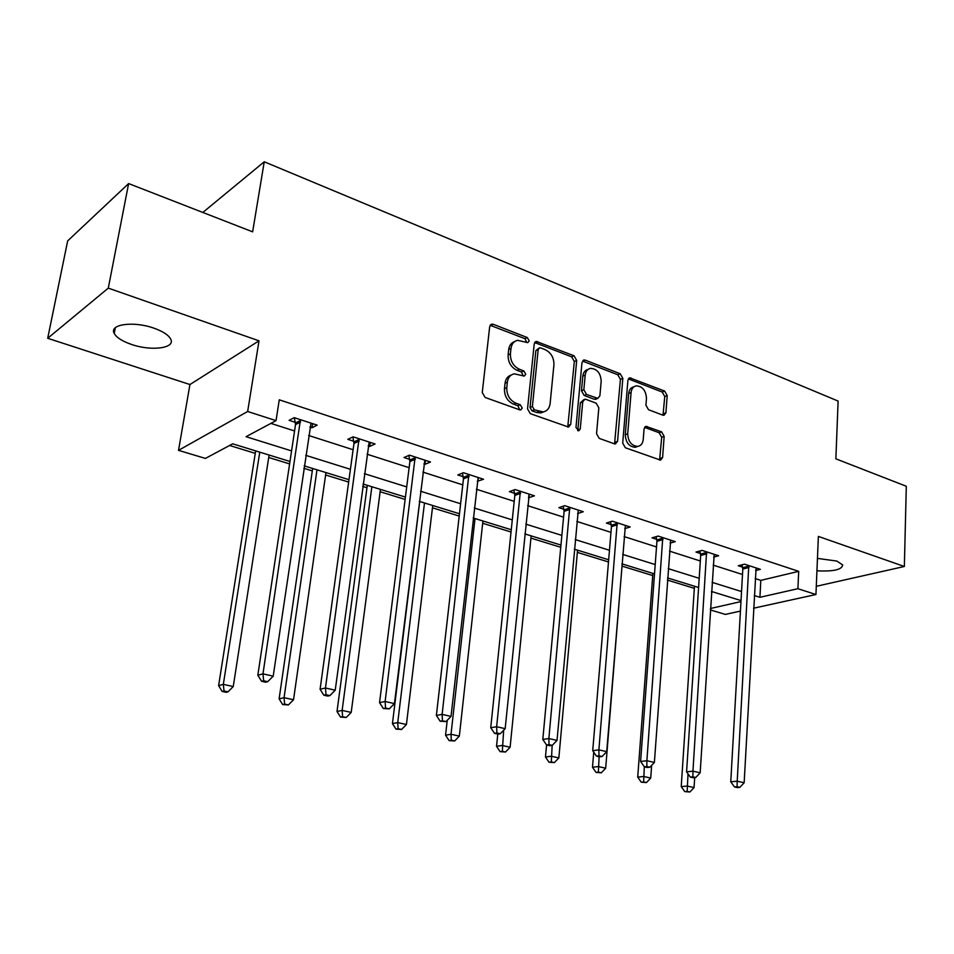 <?xml version="1.0" encoding="UTF-8"?>
<svg xmlns="http://www.w3.org/2000/svg" width="954" height="954" viewBox="0 0 954 954"><rect width="100%" height="100%" fill="white"/><g stroke="black" fill="none" stroke-linecap="round" stroke-linejoin="round"><path stroke-width="1.43" d="M529.22 340.888L527.276 337.537L493.337 324.312L491.763 324.145L489.688 326.662L482.259 392.559L485.145 397.46L519.715 409.862L520.669 409.958L522.232 408.097L520.252 404.723L515.84 403.137C509.663 400.167 506.646 395.004 506.777 387.658L507.361 382.16C508.053 377.486 510.354 374.695 514.266 373.825L524.259 376.067L525.749 374.266L523.794 370.903L519.417 369.258C513.288 366.229 510.295 361.077 510.414 353.827L510.998 348.413C511.654 343.905 513.86 341.198 517.617 340.328L527.789 342.653L529.22 340.888M526.799 342.546L524.962 338.682L490.141 325.29M519.703 409.85L517.927 405.748L513.514 404.162L515.84 403.137M523.281 375.971L521.468 371.977L517.092 370.343L519.417 369.258M816.934 570.79C833.45 571.649 842.036 569.693 842.692 564.911L836.753 561.047L817.459 558.4M153.844 328.14C133.56 320.83 108.768 324.3 114.23 333.435C116.591 337.621 122.362 341.282 131.545 344.454C151.495 351.454 175.846 348.234 170.671 339.028C168.476 334.985 162.872 331.348 153.844 328.14M662.851 415.157L663.996 415.288L665.916 412.796L667.204 395.564L664.652 391.08L629.831 377.844L627.911 380.312L622.712 443.169L625.359 447.76L660.562 460.138L662.601 457.538L664.163 436.36L661.599 431.852L646.061 426.366L644.069 428.918L643.234 439.484C642.769 443.467 640.945 445.78 637.773 446.412C631.536 445.864 628.173 441.666 627.708 433.808L631.095 392.488C631.548 388.707 633.265 386.489 636.258 385.845C642.531 386.322 645.941 390.508 646.466 398.39L645.93 405.188L648.517 409.719L662.851 415.157M755.174 578.565L760.815 580.366L798.689 571.351L797.902 588.701L815.944 594.521L753.577 608.211M128.623 183.573L108.291 288.132L47.7 338.288L67.674 240.885L128.623 183.573L252.631 231.834L264.246 161.786L838.113 401.062L835.871 458.838L906.3 486.254L904.356 566.485L818.377 536.422L815.944 594.521M47.7 338.288L189.941 384.534L259.011 340.828L108.291 288.132M259.011 340.828L247.658 411.496L276.04 420.631L246.049 436.682L291.566 450.908M798.689 571.351L279.26 399.809L276.04 420.631M576.705 360.433L574.01 355.759L536.243 341.437L534.216 343.941L527.526 408.872L530.341 413.666L568.548 427.07L570.707 424.423L576.705 360.433L574.344 361.506L571.649 356.832L534.669 342.546M585.315 360.159L620.207 373.753L622.831 378.344L617.56 441.308L615.461 443.932L614.304 443.789L599.243 438.387L596.548 433.736L598.838 407.811L596.155 403.172L586.09 399.416L584.802 399.261L582.739 401.837L580.247 428.978L578.756 430.826L575.977 427.44L581.988 362.484L583.967 360.004L585.315 360.159L582.942 361.232L617.81 374.779L620.207 373.753M816.29 586.305L904.356 566.485M264.246 161.786L202.82 212.456M270.888 423.385L294.571 430.969M308.667 435.489L353.111 449.728M367.04 454.199L409.123 467.687M422.896 472.099L462.773 484.87M476.392 489.235L514.218 501.351M527.669 505.668L563.564 517.163M576.86 521.433L610.965 532.356M624.107 536.565L656.519 546.952M669.493 551.114L700.319 560.988M713.151 565.102L742.498 574.499M309.907 427.058L312.018 427.75L317.169 425.126L294.202 417.649L289.122 420.332L295.335 422.348M368.161 445.923L369.723 446.436L375.065 443.968L353.099 436.825L347.828 439.341L353.767 441.261M423.898 463.966L424.971 464.312L430.481 461.998L409.457 455.153L404.007 457.526L409.695 459.375M477.286 481.257L483.559 479.266L463.405 472.719L457.801 474.949L463.25 476.714M528.456 497.821L534.443 495.83L515.124 489.545L509.376 491.644L514.611 493.337M577.575 513.586L583.276 511.714L564.732 505.68L558.865 507.671L563.886 509.293M624.739 528.635L630.177 526.978L612.361 521.182L606.386 523.054L611.204 524.617M670.066 543.112L675.253 541.645L658.129 536.076L652.059 537.841L656.698 539.344M713.664 557.064L718.624 555.753L702.144 550.398L695.979 552.056L700.439 553.499M755.616 570.504L760.362 569.335L744.49 564.172L738.265 565.746L742.558 567.141M229.604 445.47L255.255 453.365M268.718 457.503L289.611 463.918M303.825 468.295L312.304 470.894M325.612 474.985L348.651 482.068M362.699 486.397L366.98 487.709M380.145 491.751L405.128 499.431M432.448 507.838L459.208 516.066M482.676 523.281L511.034 531.998M530.937 538.116L560.761 547.286M577.349 552.39L608.485 561.954M622.008 566.116L652.727 575.56M667.43 580.08L694.321 588.344M711.469 592.124L712.662 591.838M740.423 611.097L725.326 614.412L710.348 609.916M289.98 461.486L232.704 443.813L205.408 458.421L178.517 450.348L247.658 411.496M189.941 384.534L178.517 450.348M754.256 595.534L759.921 597.299L797.902 588.701M305.733 455.332L350.416 469.296M364.416 473.673L406.702 486.898M420.547 491.227L460.615 503.748M474.293 508.017L512.286 519.894M525.809 524.128L561.87 535.397M575.214 539.57L609.463 550.267M622.664 554.393L655.207 564.565M668.241 568.644L699.199 578.315M712.078 582.345L741.532 591.552M741.019 600.579L711.505 591.48M698.59 587.497L667.573 577.933M654.516 573.903L621.901 563.85M608.676 559.771L574.344 549.182M560.964 545.056L524.819 533.906M511.272 529.732L473.184 517.986M459.47 513.753L419.295 501.363M405.426 497.082L363.021 484.012M348.985 479.683L304.183 465.862M710.444 608.497L740.96 601.592M760.815 580.366L759.921 597.299M312.018 427.75L312.614 423.648M369.723 446.436L370.271 442.406M424.971 464.312L425.448 460.365M477.894 481.448L478.324 477.572M528.647 497.881L528.969 494.732M514.564 341.639C511.225 342.76 509.269 345.396 508.697 349.534L510.998 348.413M517.092 370.343C510.974 367.314 507.981 362.186 508.112 354.936L508.697 349.534M511.213 375.065C507.707 376.186 505.656 378.905 505.048 383.234L507.361 382.16M513.514 404.162C507.337 401.193 504.32 396.041 504.463 388.707L505.048 383.234M567.737 427.046L574.344 361.506M540.632 347.912L539.618 347.805L538.199 349.558L532.392 406.464L534.347 409.815L543.184 411.937C547.155 411.091 549.468 408.288 550.124 403.518L553.928 364.845C554.024 357.738 551.09 352.67 545.151 349.665L540.632 347.912M538.855 348.162L535.862 350.667L538.199 349.558M543.744 411.83L540.835 412.927L536.577 412.462L531.998 410.816L530.042 407.477L535.862 350.667M614.567 443.872L620.422 379.358L617.81 374.779M583.836 399.666L580.354 402.826L577.862 429.932L580.247 428.978M577.695 430.648L577.862 429.932M601.187 381.206C600.662 373.097 597.109 368.816 590.502 368.375C587.461 369.067 585.684 371.297 585.196 375.077L583.848 389.781L586.543 394.455L597.86 398.378L599.887 395.838L601.187 381.206M588.01 369.448C585.029 370.176 583.299 372.394 582.811 376.114L585.196 375.077M596.405 398.987L594.199 399.225L584.158 395.457L581.463 390.806L582.811 376.114M633.933 386.799L633.838 386.847C630.856 387.491 629.127 389.709 628.674 393.477L631.095 392.488M637.57 446.484L635.328 447.307C629.091 446.758 625.741 442.573 625.275 434.726L628.674 393.477M659.596 460.043L661.706 437.254L659.142 432.758L644.57 427.368M663.018 415.217L664.759 396.53L662.207 392.046L628.34 378.905M255.648 450.896L218.621 685.628L223.331 684.376L233.253 686.546L269.1 455.046M259.762 452.16L223.331 684.376L224.023 690.97L222.127 691.459L226.086 692.318L227.982 691.841L224.023 690.97M233.253 686.546L227.982 691.841M222.127 691.459L218.621 685.628M300.629 421.954L295.525 424.602L257.83 675.217L262.982 673.846L300.438 419.688M263.638 680.762L261.575 681.299L265.653 682.205L267.716 681.681L263.638 680.762L262.982 673.846L273.202 676.159L311.016 423.123M295.525 424.602L294.381 417.709M257.83 675.217L261.575 681.299M267.716 681.681L273.202 676.159M312.65 468.474L279.117 698.841L284.053 697.684L293.534 699.759L325.958 472.576M317.002 469.821L284.053 697.684L284.626 704.112L282.646 704.565L288.418 704.934L284.626 704.112M293.534 699.759L288.418 704.934M282.646 704.565L279.117 698.841M367.29 485.324L337 711.481L342.128 710.42L351.203 712.399L380.455 489.378M371.869 486.743L342.128 710.42L342.605 716.681L340.542 717.098L346.23 717.468L342.605 716.681M351.203 712.399L346.23 717.468M340.542 717.098L337 711.481M359.264 440.986L353.97 443.479L320.091 689.253L325.469 687.989L359.062 438.757M326.006 694.727L323.847 695.216L327.747 696.086L329.905 695.597L326.006 694.727L325.469 687.989L335.224 690.195L369.174 442.048M353.97 443.479L352.861 436.932M320.091 689.253L323.847 695.216M329.905 695.597L335.224 690.195M415.372 459.196L409.898 461.533L379.549 702.645L385.13 701.488L415.157 457.014M385.547 708.047L383.317 708.5L389.268 708.882L385.547 708.047L385.13 701.488L394.431 703.599L424.84 460.162M409.898 461.533L408.849 455.416M379.549 702.645L383.317 708.5M389.268 708.882L394.431 703.599M419.724 501.494L392.44 723.585L397.735 722.595L406.428 724.503L432.734 505.513M424.494 502.973L397.735 722.595L398.104 728.725L395.982 729.106L401.586 729.476L398.104 728.725M406.428 724.503L401.586 729.476M395.982 729.106L392.44 723.585M447.235 720.318L445.566 735.176L451.015 734.282L459.351 736.106L482.927 520.991M475.02 518.547L451.015 734.282L451.302 740.256L449.119 740.602L454.641 740.972L451.302 740.256M459.351 736.106L454.641 740.972M449.119 740.602L445.566 735.176M497.785 734.079L496.533 746.314L502.114 745.479L510.116 747.232L531.163 535.862M503.664 730.227L502.329 751.323L500.087 751.633L505.525 752.014L502.329 751.323M510.116 747.232L505.525 752.014M500.087 751.633L496.533 746.314M469.094 476.63L463.465 478.836L436.372 715.452L442.131 714.391L468.879 474.496M442.453 720.783L440.14 721.2L446.007 721.582L442.453 720.783L442.131 714.391L451.027 716.406L478.157 477.513M463.465 478.836L462.475 473.089M436.372 715.452L440.14 721.2M446.007 721.582L451.027 716.406M520.598 493.337L514.826 495.424L490.738 727.711L496.652 726.733L520.371 491.25M496.879 732.97L494.518 733.34L497.916 734.103L500.29 733.733L496.879 732.97L496.652 726.733L505.167 728.665L529.267 494.136M514.826 495.424L513.884 489.998M490.738 727.711L494.518 733.34M500.29 733.733L505.167 728.665M569.991 509.376L564.112 511.332L542.802 739.445L548.86 738.551L569.765 507.325M549.003 744.633L546.582 744.979L549.838 745.706L552.271 745.36L549.003 744.633L548.86 738.551L557.017 740.399L578.303 510.104M564.112 511.332L563.206 506.204M542.802 739.445L546.582 744.979L545.461 756.999L551.173 756.236L558.853 757.917L577.552 550.172M552.271 745.36L557.017 740.399M617.429 524.772L611.442 526.62L592.72 750.691L598.885 749.868L617.202 522.756M598.957 755.806L596.488 756.128L599.613 756.832L602.093 756.51L598.957 755.806L598.885 749.868L606.708 751.645L625.407 525.427M611.442 526.62L610.572 521.743M592.72 750.691L596.488 756.128M602.093 756.51L606.708 751.645M663.018 539.57L656.936 541.312L640.599 761.483L646.884 760.732L662.78 537.579M646.872 766.539L644.367 766.825L647.361 767.493L649.877 767.207L646.872 766.539L646.884 760.732L654.384 762.437L670.662 540.155M656.936 541.312L656.09 536.661M640.599 761.483L644.367 766.825M649.877 767.207L654.384 762.437M706.854 553.797L700.689 555.443L686.582 771.846L692.95 771.166L706.604 551.841M692.878 776.83L690.326 777.105L693.212 777.749L695.764 777.474L692.878 776.83L692.95 771.166L700.164 772.8L714.2 554.322M700.689 555.443L699.878 551.007M686.582 771.846L690.326 777.105M695.764 777.474L700.164 772.8M552.163 745.372L551.305 761.936L549.027 762.234L554.381 762.604L551.305 761.936M558.853 757.917L554.381 762.604M549.027 762.234L545.461 756.999M593.746 752.181L592.494 767.266L598.301 766.563L605.683 768.185L622.187 563.933M599.112 756.713L598.373 772.144L596.047 772.406L601.33 772.788L598.373 772.144M605.683 768.185L601.33 772.788M596.047 772.406L592.494 767.266M652.882 573.402L637.713 777.14L643.628 776.496L650.723 778.047L651.642 765.346M644.332 766.789L643.628 781.958L641.255 782.197L646.466 782.566L643.628 781.958M650.723 778.047L646.466 782.566M641.255 782.197L637.713 777.14M694.464 586.221L681.228 786.633L687.226 786.048L694.059 787.551L694.691 777.593M688.013 773.861L687.166 791.391L684.769 791.617L689.909 791.987L687.166 791.391M694.059 787.551L689.909 791.987M684.769 791.617L681.228 786.633M749.045 567.487L742.808 569.037L730.764 781.815L737.215 781.183L748.795 565.579M737.084 786.728L734.508 786.967L737.275 787.587L739.863 787.348L737.084 786.728L737.215 781.183L744.156 782.745L756.105 567.952M742.808 569.037L742.021 564.804M730.764 781.815L734.508 786.967M739.863 787.348L744.156 782.745M524.962 338.682L527.276 337.537M517.927 405.748L520.252 404.723M521.468 371.977L523.794 370.903M508.112 354.936L510.414 353.827M504.463 388.707L506.777 387.658M491.06 325.493L493.337 324.312M568.322 425.389L570.707 424.423M535.385 342.736L537.71 341.604M571.649 356.832L574.01 355.759M530.042 407.477L532.392 406.464M531.998 410.816L534.347 409.815M536.577 412.462L538.938 411.472M620.422 379.358L622.831 378.344M615.127 442.215L617.56 441.308M580.354 402.826L582.739 401.837M581.463 390.806L583.848 389.781M584.158 395.457L586.543 394.455M594.199 399.225L596.596 398.235M625.275 434.726L627.708 433.808M644.773 427.428L647.217 426.51M659.142 432.758L661.599 431.852M661.706 437.254L664.163 436.36M660.132 458.397L662.601 457.538M628.674 379.012L631.083 377.999M662.207 392.046L664.652 391.08M664.759 396.53L667.204 395.564M663.471 413.726L665.916 412.796M300.57 420.356L295.478 423.016M359.205 439.412L353.91 441.917M415.3 457.658L409.826 460.007M469.01 475.116L463.394 477.334M520.502 491.859L514.743 493.945M569.896 507.922L564.017 509.889M617.333 523.341L611.335 525.201M662.911 538.163L656.829 539.916M706.735 552.414L700.57 554.071M748.926 566.127L742.689 567.69M114.23 333.435L115.327 327.735M490.559 324.765L491.763 324.145M535.146 341.973L536.243 341.437M540.835 412.927L543.184 411.937M595.463 399.368L597.86 398.378M582.977 360.445L583.967 360.004M635.328 447.307L637.773 446.412M645.226 426.688L646.061 426.366M628.948 378.213L629.831 377.844"/></g></svg>
